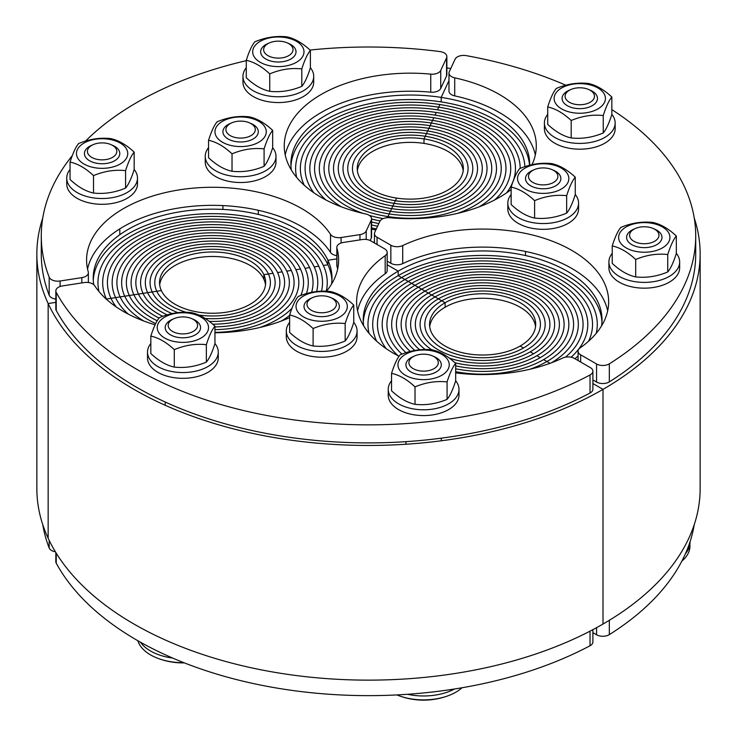 <?xml version="1.0" encoding="UTF-8"?>
<svg xmlns="http://www.w3.org/2000/svg" width="737" height="737" viewBox="0 0 737 737"><rect width="100%" height="100%" fill="white"/><g stroke="black" fill="none" stroke-linecap="round" stroke-linejoin="round"><path stroke-width="1.11" d="M93.756 284.666A119.394 68.928 180 0 1 93.212 278.098A119.394 68.928 180 0 1 197.019 209.759A119.394 68.928 180 0 1 327.919 260.262L336.827 258.88L327.919 260.262L327.919 264.767L327.919 260.262A119.394 68.928 180 0 1 331.991 278.098A119.394 68.928 180 0 1 331.539 284.104M529.534 165.3A119.394 68.928 0 0 0 441.177 101.909L441.177 97.395L448.98 80.573L441.177 97.395L441.177 101.909A119.394 68.928 0 0 0 290.949 166.23M700.141 253.979L700.141 488.668A331.641 191.473 180 0 1 603.004 624.055A331.641 191.473 180 0 1 48.154 538.222L48.154 303.543L55.828 302.354L48.154 303.543L48.154 538.222A331.641 191.473 180 0 1 36.859 488.668L36.859 253.979A331.641 191.473 0 0 0 48.154 303.543A331.641 191.473 0 0 0 603.004 389.376L603.004 624.055L603.004 389.376A331.641 191.473 0 0 0 700.141 253.979A331.641 191.473 0 0 0 694.254 218.06M373.788 242.593L374.451 241.156L373.788 242.593M450.786 68.495A331.641 191.473 0 0 0 446.862 67.933M42.746 218.06A331.641 191.473 0 0 0 36.859 253.979M375.842 229.972A119.394 68.928 180 0 1 371.568 229.179M291.336 169.971A119.394 68.928 180 0 1 290.885 163.973A119.394 68.928 180 0 1 441.177 97.395A119.394 68.928 180 0 1 529.663 163.973A119.394 68.928 180 0 1 529.645 165.272M425.231 136.253A57.799 33.368 0 0 0 352.47 168.487A57.799 33.368 0 0 0 395.318 200.722L396.543 198.078A53.064 30.632 0 0 0 463.333 168.487A53.064 30.632 0 0 0 424.005 138.897A53.064 30.632 0 0 0 357.215 168.487A53.064 30.632 0 0 0 396.543 198.078L395.318 200.722A57.799 33.368 0 0 0 468.078 168.487A57.799 33.368 0 0 0 425.231 136.253L424.005 138.897L424.005 143.411L424.005 138.897L425.231 136.253A57.799 33.368 0 0 0 352.47 168.487A57.799 33.368 0 0 0 395.318 200.722A57.799 33.368 0 0 0 468.078 168.487A57.799 33.368 0 0 0 425.231 136.253L426.456 133.609A62.534 36.104 0 0 0 347.735 168.487A62.534 36.104 0 0 0 394.083 203.366L395.318 200.722L394.083 203.366A62.534 36.104 0 0 0 472.813 168.487A62.534 36.104 0 0 0 426.456 133.609A62.534 36.104 0 0 0 347.735 168.487A62.534 36.104 0 0 0 394.083 203.366A62.534 36.104 0 0 0 472.813 168.487A62.534 36.104 0 0 0 426.456 133.609L425.231 136.253M427.69 130.965A67.279 38.84 0 0 0 343 168.487A67.279 38.84 0 0 0 392.858 206.001L394.083 203.366L392.858 206.001A67.279 38.84 0 0 0 477.548 168.487A67.279 38.84 0 0 0 427.69 130.965L426.456 133.609L427.69 130.965A67.279 38.84 0 0 0 343 168.487A67.279 38.84 0 0 0 392.858 206.001A67.279 38.84 0 0 0 477.548 168.487A67.279 38.84 0 0 0 427.69 130.965L428.916 128.33A72.014 41.576 0 0 0 338.255 168.487A72.014 41.576 0 0 0 391.633 208.645L392.858 206.001L391.633 208.645A72.014 41.576 0 0 0 482.284 168.487A72.014 41.576 0 0 0 428.916 128.33A72.014 41.576 0 0 0 338.255 168.487A72.014 41.576 0 0 0 391.633 208.645A72.014 41.576 0 0 0 482.284 168.487A72.014 41.576 0 0 0 428.916 128.33L427.69 130.965M430.141 125.686A76.749 44.312 0 0 0 333.52 168.487A76.749 44.312 0 0 0 390.407 211.289L391.633 208.645L390.407 211.289A76.749 44.312 0 0 0 487.028 168.487A76.749 44.312 0 0 0 430.141 125.686L428.916 128.33L430.141 125.686A76.749 44.312 0 0 0 333.52 168.487A76.749 44.312 0 0 0 390.407 211.289A76.749 44.312 0 0 0 487.028 168.487A76.749 44.312 0 0 0 430.141 125.686L431.366 123.042A81.494 47.048 0 0 0 328.785 168.487A81.494 47.048 0 0 0 389.182 213.933L390.407 211.289L389.182 213.933A81.494 47.048 0 0 0 491.763 168.487A81.494 47.048 0 0 0 431.366 123.042A81.494 47.048 0 0 0 328.785 168.487A81.494 47.048 0 0 0 389.182 213.933A81.494 47.048 0 0 0 491.763 168.487A81.494 47.048 0 0 0 431.366 123.042L430.141 125.686M432.591 120.398A86.229 49.784 0 0 0 324.05 168.487A86.229 49.784 0 0 0 387.957 216.577L389.182 213.933L387.957 216.577A86.229 49.784 0 0 0 496.498 168.487A86.229 49.784 0 0 0 432.591 120.398L431.366 123.042L432.591 120.398A86.229 49.784 0 0 0 324.05 168.487A86.229 49.784 0 0 0 387.957 216.577A86.229 49.784 0 0 0 496.498 168.487A86.229 49.784 0 0 0 432.591 120.398L433.817 117.754A90.964 52.52 0 0 0 319.305 168.487A90.964 52.52 0 0 0 363.101 213.389A90.964 52.52 0 0 1 319.305 168.487A90.964 52.52 0 0 1 433.817 117.754L432.591 120.398M435.042 115.119A95.699 55.257 0 0 0 314.57 168.487A95.699 55.257 0 0 0 341.415 206.857A95.699 55.257 0 0 1 314.57 168.487A95.699 55.257 0 0 1 435.042 115.119L436.267 112.475A100.444 57.993 0 0 0 309.835 168.487A100.444 57.993 0 0 0 325.957 199.994A100.444 57.993 0 0 1 309.835 168.487A100.444 57.993 0 0 1 436.267 112.475L435.042 115.119A95.699 55.257 0 0 1 505.978 168.487A95.699 55.257 0 0 0 435.042 115.119M371.568 219.018A95.699 55.257 0 0 0 380.089 220.925A95.699 55.257 0 0 1 371.568 219.018M369.311 215.379A90.964 52.52 0 0 0 383.157 218.613A90.964 52.52 0 0 1 369.311 215.379M437.492 109.831A105.179 60.729 0 0 0 305.09 168.487A105.179 60.729 0 0 0 313.898 192.799A105.179 60.729 0 0 1 305.09 168.487A105.179 60.729 0 0 1 437.492 109.831L438.718 107.187A109.914 63.456 0 0 0 300.355 168.487A109.914 63.456 0 0 0 304.27 185.273A109.914 63.456 0 0 1 300.355 168.487A109.914 63.456 0 0 1 438.718 107.187L437.492 109.831A105.179 60.729 0 0 1 515.449 168.487A105.179 60.729 0 0 0 437.492 109.831M371.568 224.951A105.179 60.729 0 0 0 377.593 226.204A105.179 60.729 0 0 1 371.568 224.951M371.568 221.994A100.444 57.993 0 0 0 378.818 223.56A100.444 57.993 0 0 1 371.568 221.994M439.952 104.543A114.65 66.192 0 0 0 295.62 168.487A114.65 66.192 0 0 0 296.67 177.414A114.65 66.192 0 0 1 295.62 168.487A114.65 66.192 0 0 1 439.952 104.543L438.718 107.187L439.952 104.543A114.65 66.192 0 0 1 524.882 166.691A114.65 66.192 0 0 0 439.952 104.543M371.568 227.88A109.914 63.456 0 0 0 376.367 228.848A109.914 63.456 0 0 1 371.568 227.88M387.45 217.673L387.957 216.577L387.45 217.673M268.434 273.98A57.799 33.368 0 0 0 205.052 249.53A57.799 33.368 0 0 0 154.798 282.612A57.799 33.368 0 0 0 156.769 291.253L161.348 290.544A53.064 30.632 0 0 0 219.525 312.985A53.064 30.632 0 0 0 265.661 282.612A53.064 30.632 0 0 0 263.855 274.68A53.064 30.632 0 0 0 205.669 252.238A53.064 30.632 0 0 0 159.533 282.612A53.064 30.632 0 0 0 161.348 290.544L156.769 291.253A57.799 33.368 0 0 0 186.314 312.331A57.799 33.368 0 0 1 156.769 291.253L152.19 291.953A62.534 36.104 0 0 0 177.967 312.681A62.534 36.104 0 0 1 152.19 291.953L156.769 291.253A57.799 33.368 0 0 1 154.798 282.612A57.799 33.368 0 0 1 205.052 249.53A57.799 33.368 0 0 1 268.434 273.98L263.855 274.68L263.855 279.194L263.855 274.68L273.003 273.27A62.534 36.104 0 0 0 204.435 246.812A62.534 36.104 0 0 0 150.062 282.612A62.534 36.104 0 0 0 152.19 291.953L147.612 292.663A67.279 38.84 0 0 0 172.099 313.63A67.279 38.84 0 0 1 147.612 292.663L152.19 291.953A62.534 36.104 0 0 1 150.062 282.612A62.534 36.104 0 0 1 204.435 246.812A62.534 36.104 0 0 1 273.003 273.27L268.434 273.98A57.799 33.368 0 0 1 270.396 282.612A57.799 33.368 0 0 0 268.434 273.98M277.582 272.561A67.279 38.84 0 0 0 203.817 244.104A67.279 38.84 0 0 0 145.327 282.612A67.279 38.84 0 0 0 147.612 292.663L143.042 293.372A72.014 41.576 0 0 0 167.179 314.874A72.014 41.576 0 0 1 143.042 293.372L147.612 292.663A67.279 38.84 0 0 1 145.327 282.612A67.279 38.84 0 0 1 203.817 244.104A67.279 38.84 0 0 1 277.582 272.561L282.16 271.852A72.014 41.576 0 0 0 203.2 241.395A72.014 41.576 0 0 0 140.583 282.612A72.014 41.576 0 0 0 143.042 293.372L138.464 294.081A76.749 44.312 0 0 0 162.776 316.32A76.749 44.312 0 0 1 138.464 294.081L143.042 293.372A72.014 41.576 0 0 1 140.583 282.612A72.014 41.576 0 0 1 203.2 241.395A72.014 41.576 0 0 1 282.16 271.852L277.582 272.561A67.279 38.84 0 0 1 279.876 282.612A67.279 38.84 0 0 0 277.582 272.561M286.739 271.142A76.749 44.312 0 0 0 202.583 238.677A76.749 44.312 0 0 0 135.848 282.612A76.749 44.312 0 0 0 138.464 294.081L133.885 294.791A81.494 47.048 0 0 0 159.035 318.071A81.494 47.048 0 0 1 133.885 294.791L138.464 294.081A76.749 44.312 0 0 1 135.848 282.612A76.749 44.312 0 0 1 202.583 238.677A76.749 44.312 0 0 1 286.739 271.142L291.308 270.433A81.494 47.048 0 0 0 201.966 235.969A81.494 47.048 0 0 0 131.112 282.612A81.494 47.048 0 0 0 133.885 294.791L129.307 295.5A86.229 49.784 0 0 0 157.211 320.77A86.229 49.784 0 0 1 129.307 295.5L133.885 294.791A81.494 47.048 0 0 1 131.112 282.612A81.494 47.048 0 0 1 201.966 235.969A81.494 47.048 0 0 1 291.308 270.433L286.739 271.142A76.749 44.312 0 0 1 289.355 282.612A76.749 44.312 0 0 0 286.739 271.142M295.887 269.724A86.229 49.784 0 0 0 201.348 233.251A86.229 49.784 0 0 0 126.368 282.612A86.229 49.784 0 0 0 129.307 295.5L124.737 296.21A90.964 52.52 0 0 0 155.682 323.58A90.964 52.52 0 0 1 124.737 296.21L129.307 295.5A86.229 49.784 0 0 1 126.368 282.612A86.229 49.784 0 0 1 201.348 233.251A86.229 49.784 0 0 1 295.887 269.724L300.466 269.023A90.964 52.52 0 0 0 200.722 230.543A90.964 52.52 0 0 0 121.633 282.612A90.964 52.52 0 0 0 124.737 296.21L120.159 296.91A95.699 55.257 0 0 0 143.743 320.982A95.699 55.257 0 0 1 120.159 296.91L124.737 296.21A90.964 52.52 0 0 1 121.633 282.612A90.964 52.52 0 0 1 200.722 230.543A90.964 52.52 0 0 1 300.466 269.023L295.887 269.724A86.229 49.784 0 0 1 298.826 282.612A86.229 49.784 0 0 0 295.887 269.724M305.044 268.314A95.699 55.257 0 0 0 200.105 227.834A95.699 55.257 0 0 0 116.897 282.612A95.699 55.257 0 0 0 120.159 296.91L115.58 297.619A100.444 57.993 0 0 0 128.284 314.119A100.444 57.993 0 0 1 115.58 297.619L120.159 296.91A95.699 55.257 0 0 1 116.897 282.612A95.699 55.257 0 0 1 200.105 227.834A95.699 55.257 0 0 1 305.044 268.314L309.614 267.605A100.444 57.993 0 0 0 199.487 225.117A100.444 57.993 0 0 0 112.162 282.612A100.444 57.993 0 0 0 115.58 297.619L111.001 298.328A105.179 60.729 0 0 0 116.225 306.924A105.179 60.729 0 0 1 111.001 298.328L115.58 297.619A100.444 57.993 0 0 1 112.162 282.612A100.444 57.993 0 0 1 199.487 225.117A100.444 57.993 0 0 1 309.614 267.605L305.044 268.314A95.699 55.257 0 0 1 308.306 282.612A95.699 55.257 0 0 0 305.044 268.314M314.192 266.895A105.179 60.729 0 0 0 198.87 222.408A105.179 60.729 0 0 0 107.418 282.612A105.179 60.729 0 0 0 111.001 298.328L106.432 299.038A109.914 63.456 0 0 0 106.598 299.397A109.914 63.456 0 0 1 106.432 299.038L111.001 298.328A105.179 60.729 0 0 1 107.418 282.612A105.179 60.729 0 0 1 198.87 222.408A105.179 60.729 0 0 1 314.192 266.895L318.771 266.186A109.914 63.456 0 0 0 198.253 219.7A109.914 63.456 0 0 0 102.683 282.612A109.914 63.456 0 0 0 106.432 299.038L106.432 299.038A109.914 63.456 0 0 1 102.683 282.612L102.683 282.612A109.914 63.456 0 0 1 198.253 219.7A109.914 63.456 0 0 1 318.771 266.186L314.192 266.895A105.179 60.729 0 0 1 317.776 282.612A105.179 60.729 0 0 0 314.192 266.895M331.926 280.355A119.394 68.928 0 0 0 327.919 264.767L323.35 265.477A114.65 66.192 0 0 1 327.256 282.612A114.65 66.192 0 0 1 326.27 291.244A114.65 66.192 0 0 0 327.256 282.612A114.65 66.192 0 0 0 323.35 265.477A114.65 66.192 0 0 0 197.636 216.982A114.65 66.192 0 0 0 97.947 282.612A114.65 66.192 0 0 0 98.998 291.539A114.65 66.192 0 0 1 97.947 282.612L97.947 282.612A114.65 66.192 0 0 1 197.636 216.982A114.65 66.192 0 0 1 323.35 265.477L327.919 264.767A119.394 68.928 0 0 0 198.953 214.135A119.394 68.928 0 0 0 93.267 280.355M592.898 383.535L603.004 389.376L592.898 383.535M363.691 325.874A119.394 68.928 180 0 1 363.24 319.876A119.394 68.928 180 0 1 398.201 271.133L387.183 264.767L398.201 271.133L398.201 275.647L445.102 302.723L445.102 307.237L445.102 302.723A53.064 30.632 0 0 0 429.56 324.381A53.064 30.632 0 0 0 462.32 352.691A53.064 30.632 0 0 0 520.147 346.049A53.064 30.632 0 0 0 535.688 324.381A53.064 30.632 0 0 0 502.929 296.081A53.064 30.632 0 0 0 445.102 302.723L441.758 300.788A57.799 33.368 0 0 0 424.825 324.381A57.799 33.368 0 0 0 460.505 355.216A57.799 33.368 0 0 0 523.5 347.984A57.799 33.368 0 0 0 540.424 324.381A57.799 33.368 0 0 0 504.744 293.556A57.799 33.368 0 0 0 441.758 300.788A57.799 33.368 0 0 0 424.825 324.381A57.799 33.368 0 0 0 460.505 355.216A57.799 33.368 0 0 0 523.5 347.984L520.147 346.049L523.5 347.984A57.799 33.368 0 0 0 540.424 324.381A57.799 33.368 0 0 0 504.744 293.556A57.799 33.368 0 0 0 441.758 300.788L438.404 298.853A62.534 36.104 0 0 0 420.09 324.381A62.534 36.104 0 0 0 458.69 357.74A62.534 36.104 0 0 0 526.844 349.918A62.534 36.104 0 0 0 545.168 324.381A62.534 36.104 0 0 0 506.559 291.023A62.534 36.104 0 0 0 438.404 298.853A62.534 36.104 0 0 0 420.09 324.381A62.534 36.104 0 0 0 458.69 357.74A62.534 36.104 0 0 0 526.844 349.918A62.534 36.104 0 0 0 545.168 324.381A62.534 36.104 0 0 0 506.559 291.023A62.534 36.104 0 0 0 438.404 298.853L435.051 296.919A67.279 38.84 0 0 0 415.355 324.381A67.279 38.84 0 0 0 431.799 349.835A67.279 38.84 0 0 1 415.355 324.381A67.279 38.84 0 0 1 435.051 296.919A67.279 38.84 0 0 1 508.373 288.499A67.279 38.84 0 0 1 549.903 324.381A67.279 38.84 0 0 0 508.373 288.499A67.279 38.84 0 0 0 435.051 296.919L431.707 294.984A72.014 41.576 0 0 0 410.61 324.381A72.014 41.576 0 0 0 425.304 349.55A72.014 41.576 0 0 1 410.61 324.381A72.014 41.576 0 0 1 431.707 294.984A72.014 41.576 0 0 1 510.188 285.974A72.014 41.576 0 0 1 554.639 324.381A72.014 41.576 0 0 0 510.188 285.974A72.014 41.576 0 0 0 431.707 294.984L428.354 293.05A76.749 44.312 0 0 0 405.875 324.381A76.749 44.312 0 0 0 419.768 349.808A76.749 44.312 0 0 1 405.875 324.381A76.749 44.312 0 0 1 428.354 293.05A76.749 44.312 0 0 1 512.003 283.45A76.749 44.312 0 0 1 559.383 324.381A76.749 44.312 0 0 0 512.003 283.45A76.749 44.312 0 0 0 428.354 293.05L425.009 291.115A81.494 47.048 0 0 0 401.14 324.381A81.494 47.048 0 0 0 414.82 350.48A81.494 47.048 0 0 1 401.14 324.381A81.494 47.048 0 0 1 425.009 291.115A81.494 47.048 0 0 1 513.809 280.917A81.494 47.048 0 0 1 564.118 324.381A81.494 47.048 0 0 0 513.809 280.917A81.494 47.048 0 0 0 425.009 291.115L421.656 289.18A86.229 49.784 0 0 0 396.395 324.381A86.229 49.784 0 0 0 410.269 351.466A86.229 49.784 0 0 1 396.395 324.381A86.229 49.784 0 0 1 421.656 289.18A86.229 49.784 0 0 1 515.624 278.393A86.229 49.784 0 0 1 568.853 324.381A86.229 49.784 0 0 0 515.624 278.393A86.229 49.784 0 0 0 421.656 289.18L418.303 287.246A90.964 52.52 0 0 0 391.66 324.381A90.964 52.52 0 0 0 406.013 352.701A90.964 52.52 0 0 1 391.66 324.381A90.964 52.52 0 0 1 418.303 287.246A90.964 52.52 0 0 1 517.438 275.868A90.964 52.52 0 0 1 573.589 324.381A90.964 52.52 0 0 0 517.438 275.868A90.964 52.52 0 0 0 418.303 287.246L414.959 285.311A95.699 55.257 0 0 0 386.925 324.381A95.699 55.257 0 0 0 401.96 354.119A95.699 55.257 0 0 1 386.925 324.381A95.699 55.257 0 0 1 414.959 285.311A95.699 55.257 0 0 1 519.253 273.335A95.699 55.257 0 0 1 578.333 324.381A95.699 55.257 0 0 0 519.253 273.335A95.699 55.257 0 0 0 414.959 285.311L411.605 283.377A100.444 57.993 0 0 0 382.19 324.381A100.444 57.993 0 0 0 398.312 355.897A100.444 57.993 0 0 1 382.19 324.381A100.444 57.993 0 0 1 411.605 283.377A100.444 57.993 0 0 1 521.068 270.811A100.444 57.993 0 0 1 583.068 324.381A100.444 57.993 0 0 0 521.068 270.811A100.444 57.993 0 0 0 411.605 283.377L408.252 281.451A105.179 60.729 0 0 0 377.445 324.381A105.179 60.729 0 0 0 386.252 348.702A105.179 60.729 0 0 1 377.445 324.381A105.179 60.729 0 0 1 408.252 281.451A105.179 60.729 0 0 1 522.874 268.286A105.179 60.729 0 0 1 587.804 324.381A105.179 60.729 0 0 0 522.874 268.286A105.179 60.729 0 0 0 408.252 281.451L404.908 279.516A109.914 63.456 0 0 0 372.71 324.381A109.914 63.456 0 0 0 376.625 341.176A109.914 63.456 0 0 1 372.71 324.381A109.914 63.456 0 0 1 404.908 279.516A109.914 63.456 0 0 1 524.689 265.753A109.914 63.456 0 0 1 592.539 324.381A109.914 63.456 0 0 0 524.689 265.753A109.914 63.456 0 0 0 404.908 279.516L401.554 277.582A114.65 66.192 0 0 0 367.975 324.381A114.65 66.192 0 0 0 369.025 333.317A114.65 66.192 0 0 1 367.975 324.381A114.65 66.192 0 0 1 401.554 277.582A114.65 66.192 0 0 1 526.504 263.229A114.65 66.192 0 0 1 597.283 324.381A114.65 66.192 0 0 0 526.504 263.229A114.65 66.192 0 0 0 401.554 277.582L398.201 275.647L398.201 271.133A119.394 68.928 180 0 1 528.318 256.19A119.394 68.928 180 0 1 602.018 319.876A119.394 68.928 180 0 1 601.567 325.874M530.198 351.853A67.279 38.84 0 0 0 549.903 324.381A67.279 38.84 0 0 1 530.198 351.853L533.551 353.788A72.014 41.576 0 0 0 554.639 324.381A72.014 41.576 0 0 1 533.551 353.788L530.198 351.853A67.279 38.84 0 0 1 449.33 358.136A67.279 38.84 0 0 0 530.198 351.853M536.895 355.722A76.749 44.312 0 0 0 559.383 324.381A76.749 44.312 0 0 1 536.895 355.722L540.249 357.657A81.494 47.048 0 0 0 564.118 324.381A81.494 47.048 0 0 1 540.249 357.657L536.895 355.722A76.749 44.312 0 0 1 455.669 365.874A76.749 44.312 0 0 0 536.895 355.722M543.602 359.592A86.229 49.784 0 0 0 568.853 324.381A86.229 49.784 0 0 1 543.602 359.592L546.946 361.517A90.964 52.52 0 0 0 573.589 324.381A90.964 52.52 0 0 1 546.946 361.517L543.602 359.592A86.229 49.784 0 0 1 455.669 371.669A86.229 49.784 0 0 0 543.602 359.592M551.488 362.761A95.699 55.257 0 0 0 578.333 324.381A95.699 55.257 0 0 1 551.488 362.761M550.032 363.295L546.946 361.517L550.032 363.295M571.111 357.215A105.179 60.729 0 0 0 587.804 324.381A105.179 60.729 0 0 1 571.111 357.215M565.491 357.159A100.444 57.993 0 0 0 583.068 324.381A100.444 57.993 0 0 1 565.491 357.159M596.233 333.317A114.65 66.192 0 0 0 597.283 324.381A114.65 66.192 0 0 1 596.233 333.317M575.007 358.772A109.914 63.456 0 0 0 578.066 355.86A109.914 63.456 0 0 1 575.007 358.772M588.623 341.176A109.914 63.456 0 0 0 592.539 324.381A109.914 63.456 0 0 1 588.623 341.176M601.954 322.124A119.394 68.928 0 0 0 526.504 260.281A119.394 68.928 0 0 0 398.201 275.647A119.394 68.928 0 0 0 363.295 322.124M479.133 206.857A95.699 55.257 0 0 0 505.978 168.487A95.699 55.257 0 0 1 479.133 206.857M457.447 213.389A90.964 52.52 0 0 0 501.243 168.487A90.964 52.52 0 0 0 433.817 117.754A90.964 52.52 0 0 1 501.243 168.487A90.964 52.52 0 0 1 457.447 213.389M506.651 192.799A105.179 60.729 0 0 0 515.449 168.487A105.179 60.729 0 0 1 506.651 192.799M494.591 199.994A100.444 57.993 0 0 0 510.713 168.487A100.444 57.993 0 0 0 436.267 112.475A100.444 57.993 0 0 1 510.713 168.487A100.444 57.993 0 0 1 494.591 199.994M520.193 168.395A109.914 63.456 0 0 0 438.718 107.187A109.914 63.456 0 0 1 520.193 168.395M198.594 314.985A57.799 33.368 0 0 0 270.396 282.612A57.799 33.368 0 0 1 198.594 314.985M209.28 321.406A67.279 38.84 0 0 0 279.876 282.612A67.279 38.84 0 0 1 209.28 321.406M205.098 318.458A62.534 36.104 0 0 0 275.141 282.612A62.534 36.104 0 0 0 273.003 273.27A62.534 36.104 0 0 1 275.141 282.612A62.534 36.104 0 0 1 205.098 318.458M214.946 326.906A76.749 44.312 0 0 0 289.355 282.612A76.749 44.312 0 0 1 214.946 326.906M212.698 324.188A72.014 41.576 0 0 0 284.611 282.612A72.014 41.576 0 0 0 282.16 271.852A72.014 41.576 0 0 1 284.611 282.612A72.014 41.576 0 0 1 212.698 324.188M214.946 332.378A86.229 49.784 0 0 0 298.826 282.612A86.229 49.784 0 0 1 214.946 332.378M214.946 329.642A81.494 47.048 0 0 0 294.091 282.612A81.494 47.048 0 0 0 291.308 270.433A81.494 47.048 0 0 1 294.091 282.612A81.494 47.048 0 0 1 214.946 329.642M281.46 320.982A95.699 55.257 0 0 0 289.632 315.399A95.699 55.257 0 0 1 281.46 320.982M306.38 293.639A95.699 55.257 0 0 0 308.306 282.612A95.699 55.257 0 0 1 306.38 293.639M259.774 327.514A90.964 52.52 0 0 0 291.99 308.25A90.964 52.52 0 0 1 259.774 327.514M300.788 295.482A90.964 52.52 0 0 0 303.561 282.612A90.964 52.52 0 0 0 300.466 269.023A90.964 52.52 0 0 1 303.561 282.612A90.964 52.52 0 0 1 300.788 295.482M316.624 291.576A105.179 60.729 0 0 0 317.776 282.612A105.179 60.729 0 0 1 316.624 291.576M311.613 292.359A100.444 57.993 0 0 0 313.041 282.612A100.444 57.993 0 0 0 309.614 267.605A100.444 57.993 0 0 1 313.041 282.612A100.444 57.993 0 0 1 311.613 292.359M321.498 291.226A109.914 63.456 0 0 0 322.52 282.612A109.914 63.456 0 0 0 318.771 266.186A109.914 63.456 0 0 1 322.52 282.612A109.914 63.456 0 0 1 321.498 291.226M454.941 362.77A72.014 41.576 0 0 0 533.551 353.788A72.014 41.576 0 0 1 454.941 362.77M455.669 368.786A81.494 47.048 0 0 0 540.249 357.657A81.494 47.048 0 0 1 455.669 368.786M529.802 369.292A90.964 52.52 0 0 0 546.946 361.517A90.964 52.52 0 0 1 529.802 369.292M60.093 286.49L60.093 281A8.844 5.104 180 0 1 49.176 277.176L49.176 295.233A8.844 5.104 0 0 0 55.828 299.093M60.093 281L81.816 277.637L81.816 282.925M72.29 155.645A327.219 188.921 0 0 0 41.281 235.932L41.281 253.979A327.219 188.921 0 0 0 49.176 295.233M446.558 75.92A8.844 5.104 0 0 0 446.862 74.603L446.862 56.546A8.844 5.104 180 0 1 446.558 57.873L446.558 75.92L440.735 88.468L440.735 70.411A8.844 5.104 180 0 1 430.758 74.133L430.758 92.18A8.844 5.104 0 0 0 440.735 88.468M285.219 154.945A126.027 72.76 180 0 1 430.758 92.18M371.264 238.162A8.844 5.104 0 0 0 371.568 236.835L371.568 218.788A8.844 5.104 180 0 1 371.264 220.105L371.264 238.162L370.167 240.529M87.546 269.069A126.027 72.76 180 0 1 197.765 205.844A126.027 72.76 180 0 1 330.535 252.45A8.844 5.104 0 0 0 336.827 255.619M341.093 243.017L341.093 237.526A8.844 5.104 180 0 1 330.535 234.394A126.027 72.76 180 0 0 190.017 188.46A126.027 72.76 180 0 0 86.579 260.05A126.027 72.76 180 0 0 88.256 271.87A8.844 5.104 180 0 1 88.366 272.708A8.844 5.104 180 0 1 81.816 277.637M341.093 237.526L359.96 234.606L359.96 239.893M366.215 239.461L366.215 230.994A8.844 5.104 180 0 1 359.96 234.606M366.215 230.994L371.264 220.105M430.758 74.133A126.027 72.76 180 0 0 284.252 145.917A126.027 72.76 180 0 0 365.838 214.006A8.844 5.104 180 0 1 371.568 218.788M310.01 50.052A327.219 188.921 0 0 1 439.952 51.572A8.844 5.104 180 0 1 446.862 56.546M246.278 60.683A327.219 188.921 0 0 0 85.464 141.126M41.281 235.932A327.219 188.921 0 0 0 49.176 277.176M440.735 70.411L446.558 57.873M42.746 524.587A327.219 188.921 0 0 0 49.176 547.969A8.844 5.104 0 0 0 55.386 551.764M448.98 73.055L448.98 91.112A8.844 5.104 0 0 0 454.711 95.884L454.711 77.836A8.844 5.104 180 0 1 448.98 73.055A8.844 5.104 180 0 1 449.284 71.738L455.098 59.19A8.844 5.104 180 0 1 466.291 55.643A327.219 188.921 0 0 1 565.85 85.234M592.898 379.923L596.555 382.042A8.844 5.104 0 0 0 609.324 381.886A327.219 188.921 0 0 0 695.719 253.979L695.719 235.932A327.219 188.921 0 0 0 611.839 109.62M387.183 261.156L390.85 263.275A8.844 5.104 0 0 0 402.715 263.616A126.027 72.76 180 0 1 529.341 252.294A126.027 72.76 180 0 1 607.675 310.848M454.711 95.884A126.027 72.76 180 0 1 535.32 154.945M454.711 77.836A126.027 72.76 180 0 1 536.296 145.917A126.027 72.76 180 0 1 532.022 164.701M511.137 189.547A126.027 72.76 180 0 1 389.79 217.71A8.844 5.104 180 0 0 379.804 221.432L374.755 232.321A8.844 5.104 180 0 0 374.451 233.638A8.844 5.104 180 0 0 377.04 237.25L390.85 245.218L390.85 263.275M402.715 263.616L402.715 245.559A8.844 5.104 180 0 1 390.85 245.218M402.715 245.559A126.027 72.76 180 0 1 536.527 236.052A126.027 72.76 180 0 1 608.651 301.82A126.027 72.76 180 0 1 580.074 347.956A8.844 5.104 180 0 0 578.066 351.199A8.844 5.104 180 0 0 580.655 354.81L596.555 363.986L596.555 382.042M609.324 381.886L609.324 363.829A8.844 5.104 180 0 1 596.555 363.986M609.324 363.829A327.219 188.921 0 0 0 695.719 235.932M592.898 632.659L596.555 634.778A8.844 5.104 0 0 0 609.324 634.621A327.219 188.921 0 0 0 694.254 524.587M455.669 372.894A126.027 72.76 180 0 0 562.543 358.081A8.844 5.104 180 0 1 574.409 358.422L590.309 367.597A8.844 5.104 180 0 1 592.898 371.208A8.844 5.104 180 0 1 590.042 374.967L590.042 393.014A8.844 5.104 0 0 0 592.898 389.256L592.898 371.208M56.233 310.443L56.233 292.386A8.844 5.104 180 0 1 55.828 290.857L55.828 308.914A8.844 5.104 0 0 0 56.233 310.443A327.219 188.921 0 0 0 590.042 393.014M336.947 266.269L336.947 248.222A8.844 5.104 180 0 1 336.827 247.392L336.827 265.44A8.844 5.104 0 0 0 336.947 266.269A126.027 72.76 180 0 1 337.647 269.069M385.184 273.731A8.844 5.104 0 0 0 387.183 270.497L387.183 252.441A8.844 5.104 180 0 1 385.184 255.684L385.184 273.731A126.027 72.76 180 0 0 357.574 310.848M399.049 356.275A126.027 72.76 180 0 1 356.607 301.82A126.027 72.76 180 0 1 385.184 255.684M336.827 247.392A8.844 5.104 180 0 1 343.387 242.455L362.245 239.543A8.844 5.104 180 0 1 370.785 240.861L384.594 248.83A8.844 5.104 180 0 1 387.183 252.441M336.947 248.222A126.027 72.76 180 0 1 338.624 260.05A126.027 72.76 180 0 1 326.445 291.253M289.632 317.629A126.027 72.76 180 0 1 214.946 332.792M155.102 324.796A126.027 72.76 180 0 1 94.668 285.698A8.844 5.104 180 0 0 84.101 282.566L62.378 285.928A8.844 5.104 180 0 0 55.828 290.857M56.233 292.386A327.219 188.921 0 0 0 590.042 374.967M55.828 552.492L55.828 561.649A8.844 5.104 0 0 0 56.233 563.169A327.219 188.921 0 0 0 590.042 645.75A8.844 5.104 0 0 0 592.898 641.991L592.898 629.656M267.946 43.64A14.694 8.485 180 0 1 282.925 41.576A14.694 8.485 180 0 1 292.865 48.366A14.694 8.485 180 0 1 278.337 58.122A14.694 8.485 180 0 1 263.8 48.366A14.694 8.485 180 0 1 267.946 43.64M268.627 43.262A17.688 10.217 0 0 0 264.242 57.974A17.688 10.217 0 0 0 289.954 59.504A17.688 10.217 0 0 0 290.839 44.579A17.688 10.217 0 0 0 288.038 43.262M260.198 41.336A25.648 14.804 0 0 0 271.695 66.109A25.648 14.804 0 0 0 303.11 47.969A25.648 14.804 0 0 0 260.198 41.336M246.278 60.314L246.278 77.763C254.099 85.096 261.921 89.619 269.742 91.305C280.428 92.475 291.115 90.826 301.802 86.349C304.667 83.005 307.532 76.832 310.388 67.841L310.388 50.402C307.532 53.746 304.667 59.918 301.802 68.909C291.115 67.74 280.428 69.389 269.742 73.866C261.921 66.523 254.099 62.009 246.278 60.314C249.134 51.323 251.999 45.15 254.864 41.806C265.55 37.329 276.237 35.68 286.923 36.85C294.745 38.545 302.566 43.059 310.388 50.402M269.742 91.305L269.742 73.866M301.802 86.349L301.802 68.909M310.388 67.721A35.376 20.424 180 0 1 313.704 76.353A35.376 20.424 180 0 1 278.337 96.777A35.376 20.424 180 0 1 242.961 76.353A35.376 20.424 180 0 1 246.278 67.721M313.704 76.353L313.704 82.129A35.376 20.424 180 0 1 278.337 102.554A35.376 20.424 180 0 1 242.961 82.129L242.961 76.353M230.22 123.604A14.694 8.485 180 0 1 245.209 121.541A14.694 8.485 180 0 1 255.149 128.33A14.694 8.485 180 0 1 240.612 138.086A14.694 8.485 180 0 1 226.084 128.33A14.694 8.485 180 0 1 230.22 123.604M230.911 123.226A17.688 10.217 0 0 0 226.526 137.939A17.688 10.217 0 0 0 252.238 139.468A17.688 10.217 0 0 0 253.123 124.544A17.688 10.217 0 0 0 250.322 123.226M222.482 121.301A25.648 14.804 0 0 0 233.979 146.073A25.648 14.804 0 0 0 265.384 127.934A25.648 14.804 0 0 0 222.482 121.301M208.553 140.279L208.553 157.727C216.383 165.06 224.205 169.584 232.026 171.27C242.713 172.44 253.399 170.791 264.086 166.313C266.951 162.969 269.806 156.797 272.672 147.805L272.672 130.366C269.806 133.71 266.951 139.873 264.086 148.874C253.399 147.704 242.713 149.353 232.026 153.83C224.205 146.488 216.383 141.974 208.553 140.279C211.418 131.287 214.283 125.115 217.148 121.771C227.834 117.294 238.521 115.645 249.207 116.814C257.029 118.51 264.85 123.024 272.672 130.366M232.026 171.27L232.026 153.83M264.086 166.313L264.086 148.874M272.672 147.686A35.376 20.424 180 0 1 275.988 156.318A35.376 20.424 180 0 1 240.612 176.742A35.376 20.424 180 0 1 205.236 156.318A35.376 20.424 180 0 1 208.553 147.686M275.988 156.318L275.988 162.094A35.376 20.424 180 0 1 240.612 182.518A35.376 20.424 180 0 1 205.236 162.094L205.236 156.318M91.72 145.373A14.694 8.485 180 0 1 106.699 143.319A14.694 8.485 180 0 1 116.639 150.108A14.694 8.485 180 0 1 102.111 159.865A14.694 8.485 180 0 1 87.583 150.108A14.694 8.485 180 0 1 91.72 145.373M92.411 145.005A17.688 10.217 0 0 0 88.016 159.717A17.688 10.217 0 0 0 113.738 161.237A17.688 10.217 0 0 0 114.622 146.322A17.688 10.217 0 0 0 111.821 145.005M83.981 143.07A25.648 14.804 0 0 0 95.478 167.843A25.648 14.804 0 0 0 126.884 149.712A25.648 14.804 0 0 0 83.981 143.07M70.052 162.057L70.052 179.496C77.873 186.839 85.704 191.353 93.525 193.048C104.212 194.218 114.898 192.569 125.585 188.092C128.441 184.747 131.306 178.575 134.171 169.584L134.171 152.135C131.306 155.489 128.441 161.652 125.585 170.643C114.898 169.473 104.212 171.131 93.525 175.609C85.704 168.266 77.873 163.752 70.052 162.057C72.917 153.066 75.782 146.893 78.647 143.549C89.334 139.072 100.02 137.423 110.707 138.593C118.528 140.279 126.349 144.802 134.171 152.135M93.525 193.048L93.525 175.609M125.585 188.092L125.585 170.643M134.171 169.464A35.376 20.424 180 0 1 137.487 178.096A35.376 20.424 180 0 1 102.111 198.52A35.376 20.424 180 0 1 66.735 178.096A35.376 20.424 180 0 1 70.052 169.464M137.487 178.096L137.487 183.872A35.376 20.424 180 0 1 102.111 204.296A35.376 20.424 180 0 1 66.735 183.872L66.735 178.096M658.482 233.058A14.694 8.485 180 0 1 658.814 233.979A14.694 8.485 180 0 1 644.285 243.735A14.694 8.485 180 0 1 629.748 233.979A14.694 8.485 180 0 1 643.465 226.775A14.694 8.485 180 0 1 658.482 233.058M681.882 561.078A45.657 26.357 0 0 0 689.943 546.126L689.943 543.98M690.053 541.741L690.053 542.146A45.768 26.421 180 0 1 685.447 553.69M634.575 228.875A17.688 10.217 0 0 0 628.145 241.589A17.688 10.217 0 0 0 648.864 247.282A17.688 10.217 0 0 0 661.743 239.037A17.688 10.217 0 0 0 653.986 228.875M669.058 233.583A25.648 14.804 0 0 0 626.146 226.95A25.648 14.804 0 0 0 637.643 251.722A25.648 14.804 0 0 0 669.058 233.583M612.226 245.928L612.226 263.376C620.047 270.709 627.869 275.233 635.69 276.919C646.377 278.089 657.063 276.439 667.75 271.962C670.615 268.618 673.48 262.446 676.336 253.454L676.336 236.015C673.48 239.359 670.615 245.532 667.75 254.523C657.063 253.353 646.377 255.002 635.69 259.479C627.869 252.137 620.047 247.623 612.226 245.928C615.091 236.936 617.947 230.764 620.812 227.42C631.498 222.942 642.185 221.293 652.871 222.463C660.693 224.159 668.514 228.673 676.336 236.015M667.75 271.962L667.75 254.523M635.69 276.919L635.69 259.479M676.336 253.335A35.376 20.424 180 0 1 679.523 260.216A35.376 20.424 180 0 1 679.661 261.967A35.376 20.424 180 0 1 644.285 282.391A35.376 20.424 180 0 1 608.909 261.967A35.376 20.424 180 0 1 612.226 253.335M679.661 261.967L679.661 267.743A35.376 20.424 180 0 1 644.285 288.167A35.376 20.424 180 0 1 608.909 267.743L608.909 261.967M557.393 174.218A14.694 8.485 180 0 1 557.725 175.139A14.694 8.485 180 0 1 543.197 184.895A14.694 8.485 180 0 1 528.659 175.139A14.694 8.485 180 0 1 542.377 167.935A14.694 8.485 180 0 1 557.393 174.218M533.487 170.035A17.688 10.217 0 0 0 527.056 182.748A17.688 10.217 0 0 0 547.775 188.442A17.688 10.217 0 0 0 560.654 180.196A17.688 10.217 0 0 0 552.897 170.035M567.969 174.743A25.648 14.804 0 0 0 525.057 168.11A25.648 14.804 0 0 0 536.554 192.882A25.648 14.804 0 0 0 567.969 174.743M511.137 187.087L511.137 204.527C518.959 211.869 526.78 216.392 534.601 218.078C545.288 219.248 555.974 217.599 566.661 213.122C569.526 209.778 572.391 203.605 575.256 194.614L575.256 177.175C572.391 180.519 569.526 186.682 566.661 195.683C555.974 194.513 545.288 196.162 534.601 200.639C526.78 193.297 518.959 188.783 511.137 187.087C514.002 178.096 516.858 171.924 519.723 168.58C530.41 164.102 541.096 162.453 551.783 163.623C559.604 165.318 567.426 169.832 575.256 177.175M566.661 213.122L566.661 195.683M534.601 218.078L534.601 200.639M575.256 194.494A35.376 20.424 180 0 1 578.444 201.376A35.376 20.424 180 0 1 578.573 203.126A35.376 20.424 180 0 1 543.197 223.551A35.376 20.424 180 0 1 507.821 203.126A35.376 20.424 180 0 1 511.137 194.494M578.573 203.126L578.573 208.903A35.376 20.424 180 0 1 543.197 229.327A35.376 20.424 180 0 1 507.821 208.903L507.821 203.126M593.976 94.078A14.694 8.485 180 0 1 594.308 94.999A14.694 8.485 180 0 1 579.779 104.755A14.694 8.485 180 0 1 565.251 94.999A14.694 8.485 180 0 1 578.96 87.795A14.694 8.485 180 0 1 593.976 94.078M570.079 89.896A17.688 10.217 0 0 0 563.639 102.609A17.688 10.217 0 0 0 584.358 108.302A17.688 10.217 0 0 0 597.246 100.057A17.688 10.217 0 0 0 589.489 89.896M604.552 94.603A25.648 14.804 0 0 0 561.649 87.97A25.648 14.804 0 0 0 573.146 112.743A25.648 14.804 0 0 0 604.552 94.603M547.72 106.948L547.72 124.396C555.541 131.73 563.372 136.253 571.193 137.939C581.88 139.109 592.566 137.46 603.253 132.982C606.109 129.638 608.974 123.466 611.839 114.475L611.839 97.035C608.974 100.379 606.109 106.552 603.253 115.543C592.566 114.373 581.88 116.022 571.193 120.5C563.372 113.157 555.541 108.643 547.72 106.948C550.585 97.957 553.45 91.784 556.315 88.44C567.002 83.963 577.688 82.314 588.375 83.484C596.196 85.179 604.018 89.693 611.839 97.035M603.253 132.982L603.253 115.543M571.193 137.939L571.193 120.5M611.839 114.355A35.376 20.424 180 0 1 615.027 121.236A35.376 20.424 180 0 1 615.155 122.987A35.376 20.424 180 0 1 579.779 143.411A35.376 20.424 180 0 1 544.403 122.987A35.376 20.424 180 0 1 547.72 114.355M615.155 122.987L615.155 128.763A35.376 20.424 180 0 1 579.779 149.187A35.376 20.424 180 0 1 544.403 128.763L544.403 122.987M179.082 333.612A14.694 8.485 180 0 1 168.358 324.151A14.694 8.485 180 0 1 182.887 316.928A14.694 8.485 180 0 1 197.415 324.151A14.694 8.485 180 0 1 179.082 333.612M137.883 640.748A45.657 26.357 0 0 0 157.902 658.353A45.657 26.357 0 0 0 171.067 661.752A45.657 26.357 0 0 0 183.753 662.646M172.661 658.067A45.768 26.421 180 0 1 140.445 642.194M173.177 319.047A17.688 10.217 0 0 0 165.797 324.943A17.688 10.217 0 0 0 176.521 337.113A17.688 10.217 0 0 0 198.621 332.249A17.688 10.217 0 0 0 192.587 319.047M176.244 341.885A25.648 14.804 0 0 0 207.659 323.755A25.648 14.804 0 0 0 164.747 317.113A25.648 14.804 0 0 0 176.244 341.885M150.827 336.1L150.827 353.539C158.648 360.881 166.47 365.395 174.291 367.09C184.978 368.26 195.664 366.602 206.351 362.125C209.216 358.781 212.081 352.618 214.946 343.617L214.946 326.178C212.081 329.522 209.216 335.694 206.351 344.686C195.664 343.516 184.978 345.165 174.291 349.642C166.47 342.309 158.648 337.786 150.827 336.1C153.692 327.108 156.557 320.936 159.413 317.592C170.1 313.114 180.786 311.456 191.473 312.626C199.294 314.321 207.125 318.835 214.946 326.178M174.291 367.09L174.291 349.642M206.351 362.125L206.351 344.686M214.946 343.497A35.376 20.424 180 0 1 218.263 352.139A35.376 20.424 180 0 1 167.889 370.628A35.376 20.424 180 0 1 147.511 352.139A35.376 20.424 180 0 1 150.827 343.497M218.263 352.139L218.263 357.915A35.376 20.424 180 0 1 167.889 376.404A35.376 20.424 180 0 1 147.511 357.915L147.511 352.139M317.887 312.488A14.694 8.485 180 0 1 307.163 303.027A14.694 8.485 180 0 1 321.691 295.804A14.694 8.485 180 0 1 336.219 303.027A14.694 8.485 180 0 1 317.887 312.488M311.991 297.923A17.688 10.217 0 0 0 304.602 303.819A17.688 10.217 0 0 0 315.325 315.989A17.688 10.217 0 0 0 337.426 311.125A17.688 10.217 0 0 0 331.392 297.923M315.049 320.761A25.648 14.804 0 0 0 346.464 302.631A25.648 14.804 0 0 0 303.552 295.988A25.648 14.804 0 0 0 315.049 320.761M289.632 314.975L289.632 332.415C297.453 339.757 305.275 344.271 313.105 345.966C323.783 347.136 334.469 345.478 345.156 341.001C348.021 337.657 350.886 331.493 353.751 322.493L353.751 305.054C350.886 308.398 348.021 314.57 345.156 323.561C334.469 322.391 323.783 324.05 313.105 328.527C305.275 321.185 297.453 316.67 289.632 314.975C292.497 305.984 295.362 299.812 298.227 296.467C308.904 291.99 319.591 290.332 330.277 291.502C338.108 293.197 345.929 297.711 353.751 305.054M313.105 345.966L313.105 328.527M345.156 341.001L345.156 323.561M353.751 322.373A35.376 20.424 180 0 1 357.067 331.014A35.376 20.424 180 0 1 306.693 349.504A35.376 20.424 180 0 1 286.315 331.014A35.376 20.424 180 0 1 289.632 322.373M357.067 331.014L357.067 336.791A35.376 20.424 180 0 1 306.693 355.28A35.376 20.424 180 0 1 286.315 336.791L286.315 331.014M419.804 370.849A14.694 8.485 180 0 1 409.072 361.388A14.694 8.485 180 0 1 423.609 354.175A14.694 8.485 180 0 1 438.137 361.388A14.694 8.485 180 0 1 419.804 370.849M396.93 694.917A45.657 26.357 0 0 0 398.625 695.59A45.657 26.357 0 0 0 411.79 698.989A45.657 26.357 0 0 0 448.584 695.59A45.657 26.357 0 0 0 462.044 687.75M454.628 688.975A45.768 26.421 180 0 1 407.533 694.291M413.899 356.284A17.688 10.217 0 0 0 406.52 362.18A17.688 10.217 0 0 0 417.243 374.35A17.688 10.217 0 0 0 439.344 369.486A17.688 10.217 0 0 0 433.31 356.284M416.967 379.122A25.648 14.804 0 0 0 448.382 360.992A25.648 14.804 0 0 0 405.47 354.35A25.648 14.804 0 0 0 416.967 379.122M391.55 373.337L391.55 390.776C399.371 398.118 407.192 402.632 415.014 404.327C425.7 405.497 436.387 403.848 447.073 399.371C449.938 396.018 452.804 389.855 455.669 380.863L455.669 363.415C452.804 366.759 449.938 372.931 447.073 381.923C436.387 380.753 425.7 382.411 415.014 386.888C407.192 379.546 399.371 375.032 391.55 373.337C394.415 364.345 397.28 358.173 400.136 354.829C410.822 350.351 421.509 348.702 432.195 349.872C440.017 351.558 447.838 356.082 455.669 363.415M415.014 404.327L415.014 386.888M447.073 399.371L447.073 381.923M455.669 380.734A35.376 20.424 180 0 1 458.985 389.376A35.376 20.424 180 0 1 408.611 407.874A35.376 20.424 180 0 1 388.233 389.376A35.376 20.424 180 0 1 391.55 380.734M458.985 389.376L458.985 395.152A35.376 20.424 180 0 1 408.611 413.65A35.376 20.424 180 0 1 388.233 395.152L388.233 389.376M357.353 170.744A53.064 30.632 180 0 1 410.269 142.361A53.064 30.632 180 0 1 463.195 170.744M429.708 326.638A53.064 30.632 180 0 1 468.898 299.305A53.064 30.632 180 0 1 535.55 326.638M159.68 284.869A53.064 30.632 180 0 1 212.597 256.485A53.064 30.632 180 0 1 265.523 284.869M330.535 234.394L330.535 252.45M49.176 540.359L49.176 547.969M377.04 244.472L377.04 237.25M580.655 362.024L580.655 354.81M596.555 627.675L596.555 634.778M609.324 634.621L609.324 620.305M590.042 631.148L590.042 645.75M56.233 563.169L56.233 553.146M88.366 282.52L88.366 272.708M374.451 242.98L374.451 233.638M578.066 360.531L578.066 351.199M258.3 214.421L258.3 210.294M222.924 209.428L222.924 205.586M119.799 234.735L119.799 228.866M525.509 255.536L525.509 251.455M165.199 405.258L165.199 402.015M157.902 658.353A70.752 70.752 0 0 0 184.388 662.895M441.297 440.781L441.297 438.165M405.921 444.236L405.921 441.666M398.625 695.59A70.752 70.752 0 0 0 448.584 695.59"/></g></svg>
